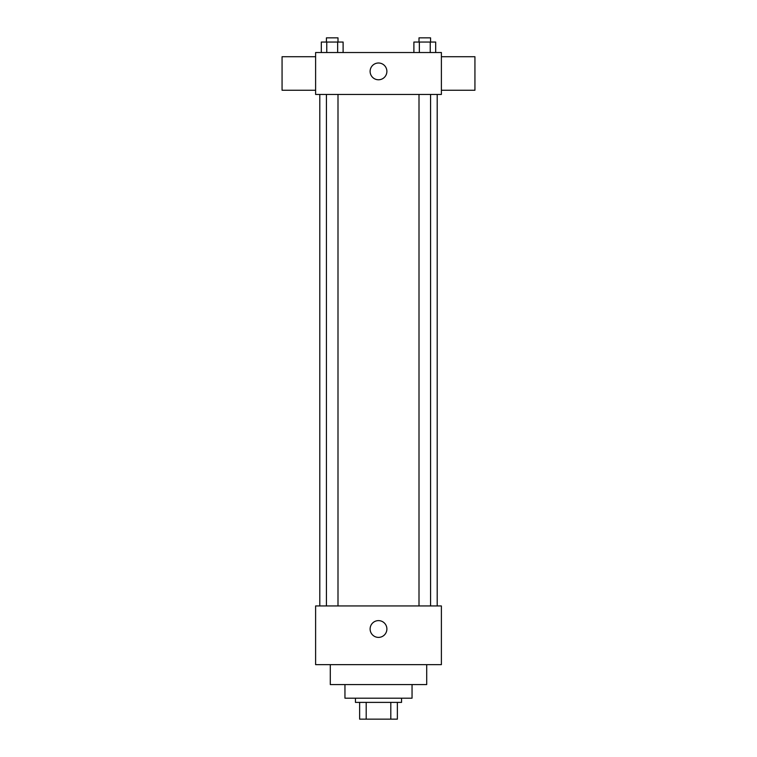 <?xml version="1.0" encoding="UTF-8"?>
<svg xmlns="http://www.w3.org/2000/svg" width="757" height="757" viewBox="0 0 757 757"><rect width="100%" height="100%" fill="white"/><g stroke="black" fill="none" stroke-linecap="round" stroke-linejoin="round"><path stroke-width="1.14" d="M390.801 702.382L390.801 719.15L359.632 719.15L359.632 702.382M390.801 719.15L397.368 719.15L397.368 702.382L397.368 719.15M401.56 698.191L401.56 702.382L355.44 702.382L355.44 698.191M366.199 702.382L366.199 719.15M412.045 684.565L412.045 698.191L344.955 698.191L344.955 684.565M426.711 664.646L426.711 684.565L330.289 684.565L330.289 664.646M441.388 664.646L315.612 664.646L315.612 605.95L441.388 605.95L441.388 664.646M370.116 629.01A8.384 8.384 0 0 1 382.692 621.743A8.384 8.384 0 0 1 382.692 636.268A8.384 8.384 0 0 1 370.116 629.01M441.388 94.455L315.612 94.455L315.612 52.526L441.388 52.526L441.388 94.455M386.884 71.395A8.384 8.384 0 0 1 374.308 78.652A8.384 8.384 0 0 1 374.308 64.127A8.384 8.384 0 0 1 386.884 71.395M441.388 90.253L474.932 90.253L474.932 56.718L441.388 56.718M315.612 56.718L282.068 56.718L282.068 90.253L315.612 90.253M435.682 52.526L435.682 42.042L413.89 42.042L413.89 52.526M430.231 42.042L430.231 52.526M419.34 42.042L419.34 52.526M419 42.042L419 37.85L430.572 37.85L430.572 42.042M343.11 52.526L343.11 42.042L321.318 42.042L321.318 52.526M337.66 42.042L337.66 52.526M326.769 42.042L326.769 52.526M326.428 42.042L326.428 37.85L338 37.85L338 42.042M319.804 94.455L319.804 605.95M437.196 94.455L437.196 605.95M430.572 605.95L430.572 94.455M419 605.95L419 94.455M326.428 94.455L326.428 605.95M338 94.455L338 605.95"/></g></svg>
